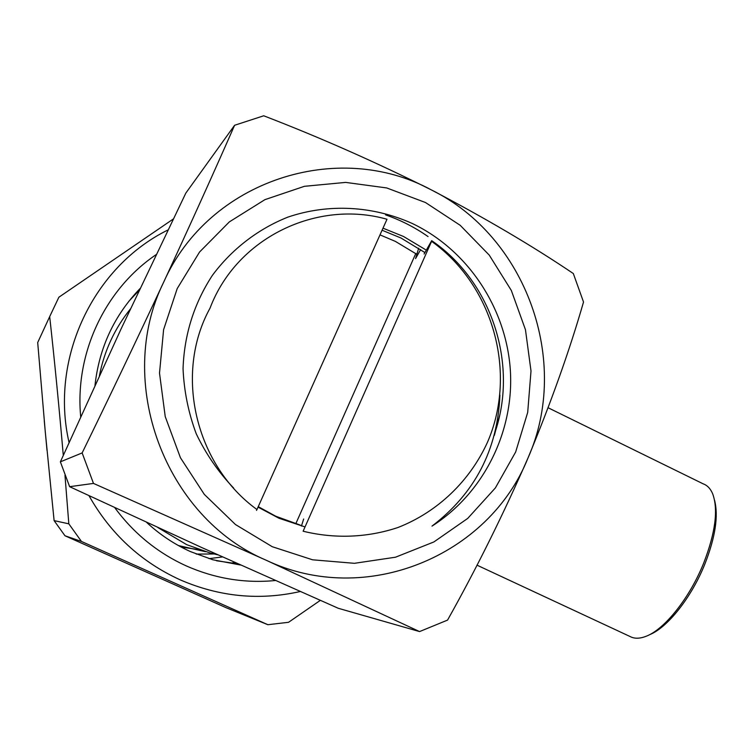 <?xml version="1.0" encoding="UTF-8"?>
<svg xmlns="http://www.w3.org/2000/svg" width="754" height="754" viewBox="0 0 754 754"><rect width="100%" height="100%" fill="white"/><g stroke="black" fill="none" stroke-linecap="round" stroke-linejoin="round"><path stroke-width="1.13" d="M630.108 636.536L631.447 637.158C635.565 638.808 640.466 638.506 646.14 636.272C664.585 629.364 689.731 597.913 703.689 563.087C715.405 532.786 718.411 509.713 712.7 493.87C710.504 488.667 707.318 485.312 703.133 483.823L548.149 407.773M649.43 634.755C667.29 627.884 691.427 597.602 704.839 564.143C715.329 537.253 718.581 515.972 714.585 500.298M130.461 308.914C114.674 328.49 104.316 350.78 99.396 375.784M157.878 527.564L186.728 544.68L210.432 553.087L217.925 554.85M499.921 395.077C497.602 449.62 474.954 493.295 431.995 526.113C483.437 493.389 514.322 431.693 510.326 369.931C506.151 308.235 468.027 250.064 412.268 223.486C373.136 205.88 328.678 203.26 287.934 217.105C258.132 228.924 231.77 249.197 212.326 275.446C194.014 303.579 184.249 334.672 183.043 368.706C184.042 391.166 188.434 412.843 196.228 433.748C205.899 453.965 218.368 472.07 233.646 488.055M272.251 546.707L312.608 559.807L354.418 563.313L395.52 557.206L433.899 541.938L467.697 518.432L495.359 487.942L515.651 452.023L527.696 412.41L531.005 371.006L525.463 329.724L511.335 290.478L489.252 255.116L460.204 225.314L425.482 202.524L386.698 187.944L345.662 182.402L304.38 186.313L264.918 199.65L229.339 221.893L199.556 252.034L177.209 288.575L163.599 329.668L159.509 373.117L165.23 416.594L180.442 457.753L204.306 494.379L235.484 524.548L272.251 546.707M258.038 507.131L278.942 518.234L305.031 526.923M379.997 234.871L395.407 241.412L417.697 254.833M300.167 525.057L275.766 516.245L258.254 506.66M383.004 228.17L403.56 236.502L425.416 249.593M382.071 230.234L401.024 238.028L424.596 252.373M494.36 435.378L499.516 415.897M428.036 236.567C414.888 227.369 400.732 220.14 385.567 214.871M266.228 560.25L419.563 631.579L447.565 620.09C476.415 568.62 503.229 514.586 527.998 457.989C551.127 402.297 569.638 350.308 583.521 302.024L573.313 273.532C532.164 245.757 484.775 217.849 431.147 189.801C337.886 139.151 208.915 180.178 163.722 282.062C114.316 381.769 164.89 517.348 266.228 560.25C365.822 607.536 488.875 556.028 527.998 457.989C571.07 361.637 526.424 236.549 431.147 189.801C375.615 162.063 319.809 137.388 263.721 115.786L234.598 125.277C213.834 172.591 190.215 224.852 163.722 282.062C136.361 340.638 109.17 397.594 82.139 452.928L93.487 483.418L266.228 560.25M419.563 631.579L338.235 608.271L202.025 547.677L69.632 486.688L60.377 461.834L121.092 328.904L185.823 193.109L234.598 125.277M69.632 486.688L93.487 483.418M82.139 452.928L60.377 461.834M196.228 554.077L214.617 553.973M209.037 558.648L222.534 556.923M168.076 229.913C93.402 266.548 49.575 358.254 69.057 442.532M89 495.717C110.565 533.86 140.913 561.881 180.055 579.788C219.329 596.81 259.385 600.712 300.205 591.522M63.289 455.341C59.142 407.509 54.608 361.27 49.689 316.614L58.869 297.227L173.335 218.971M320.299 600.382L288.556 622.295L267.868 624.708L81.451 541.447L68.821 523.823L64.976 475.303M275.389 580.533C244.72 583.464 215.031 578.591 186.313 565.924C157.624 552.87 133.778 533.455 114.778 507.687M146.606 522.381C159.725 534.567 174.363 544.313 190.508 551.626L212.854 559.779L240.601 565.029M216.539 560.778L238 563.869M181.233 547.084L199.179 549.657M178.434 545.557L205.427 551.683M44.024 328.867L37.7 342.533L45.287 432.004L54.109 520.628L64.985 535.774L226.021 607.667L267.868 624.708M140.093 288.518C114.24 315.379 99.198 347.688 94.976 385.435M139.283 290.233L128.887 301.232M80.697 416.774C74.637 353.334 105.06 289.102 156.257 254.56M37.7 342.533L49.689 316.614M54.109 520.628L68.821 523.823M64.985 535.774L81.451 541.447M415.803 253.476L295.757 523.823M210.036 308.141C173.543 374.257 195.814 465.463 256.963 509.525L386.99 219.263C317.575 199.442 236.945 237.067 210.036 308.141M256.483 510.392L256.963 509.525M418.677 248.207L415.558 258.613L420.675 249.574M431.59 241.327L303.127 531.221C334.861 539.016 367.622 537.649 397.999 527.489C437.735 511.938 469.902 480.977 487.574 442.051C517.564 372.787 493.333 285.436 431.59 241.327L431.693 240.658C491.165 281.167 518.017 362.693 495.51 430.883M301.44 526.038L303.655 519.016M424.106 254.023L431.693 240.658M44.26 420.723L46.993 450.279M234.617 562.352L231.167 563.219M631.447 637.158L476.971 565.151M210.432 553.087L217.161 554.51M44.25 420.628L47.012 450.43"/></g></svg>
